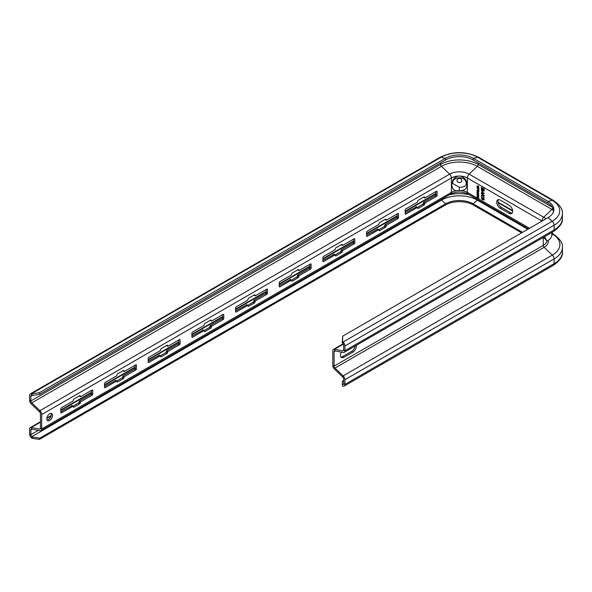 <?xml version="1.0" encoding="UTF-8"?>
<svg xmlns="http://www.w3.org/2000/svg" width="592" height="592" viewBox="0 0 592 592"><rect width="100%" height="100%" fill="white"/><g stroke="black" fill="none" stroke-linecap="round" stroke-linejoin="round"><path stroke-width="0.89" d="M32.294 437.059L39.812 438.132L39.486 439.36L31.961 438.295L32.294 437.059L31.82 436.644A1.806 1.043 60 0 1 30.873 434.676L30.873 429.947A1.806 1.043 60 0 1 31.25 429.126A1.806 1.043 60 0 1 31.753 429.059L39.953 430.717A3.604 2.079 -120 0 0 40.966 430.584A3.604 2.079 -120 0 0 41.714 428.934L41.714 414.504A3.604 2.079 -120 0 0 39.953 410.685L31.753 402.878A1.806 1.043 60 0 1 30.873 400.962L30.873 396.24A1.806 1.043 60 0 1 31.25 395.412A1.806 1.043 60 0 1 31.82 395.36L32.294 395.493L31.961 393.88L39.486 392.659L445.362 158.33A19.839 11.455 180 0 1 473.415 158.33L548.022 201.406A19.839 11.455 180 0 1 553.476 211.67A19.839 11.455 180 0 1 548.022 217.604L342.694 336.145L342.561 341.636L343.034 342.05L342.701 343.286L342.235 342.864L342.561 341.636M342.235 342.864L342.694 336.145M343.649 380.493L342.361 381.241L342.235 384.437L342.561 386.051L343.034 386.176A3.604 2.079 -120 0 0 344.181 386.073A3.604 2.079 -120 0 0 344.929 384.423L344.929 379.701A3.604 2.079 -120 0 0 343.16 375.883L334.968 368.069A1.806 1.043 60 0 1 334.088 366.159L334.088 351.729A1.806 1.043 60 0 1 334.458 350.908A1.806 1.043 60 0 1 334.968 350.841L343.16 352.499A3.604 2.079 -120 0 0 344.181 352.366A3.604 2.079 -120 0 0 344.929 350.716L344.929 345.987A3.604 2.079 -120 0 0 343.034 342.05L552.188 221.297L548.022 217.604M342.235 384.437L342.701 384.563A1.806 1.043 -120 0 0 343.279 384.511A1.806 1.043 -120 0 0 343.649 383.69L343.649 378.961A1.806 1.043 -120 0 0 342.768 377.052L334.569 369.245A3.604 2.079 60 0 1 332.808 365.427L332.808 350.997A3.604 2.079 60 0 1 333.555 349.347A3.604 2.079 60 0 1 334.569 349.213L342.768 350.871A1.806 1.043 -120 0 0 343.279 350.804A1.806 1.043 -120 0 0 343.649 349.976L343.649 345.254A1.806 1.043 -120 0 0 342.701 343.286M31.961 438.295L31.487 437.873A3.604 2.079 60 0 1 29.6 433.936L29.6 429.215A3.604 2.079 60 0 1 30.347 427.565A3.604 2.079 60 0 1 31.361 427.431L39.56 429.089A1.806 1.043 -120 0 0 40.064 429.022A1.806 1.043 -120 0 0 40.441 428.194L40.441 413.764A1.806 1.043 -120 0 0 39.56 411.854L31.361 404.047A3.604 2.079 60 0 1 29.6 400.229L29.6 395.5A3.604 2.079 60 0 1 30.347 393.85A3.604 2.079 60 0 1 31.487 393.754L31.961 393.88M32.294 395.493L39.812 394.272L39.486 392.659M39.812 394.272L445.687 159.944A19.373 11.181 180 0 1 473.082 159.944L547.689 203.019A19.373 11.181 180 0 1 553.209 212.358M47.123 420.083A4.055 2.346 120 0 0 48.411 419.691A4.055 2.346 120 0 0 50.979 413.408M423.672 197.143L424.952 197.883L436.43 191.253L437.066 191.623L437.066 195.301A0.903 0.518 120 0 1 436.43 196.411L424.952 203.034L424.634 203.951A0.903 0.518 120 0 1 423.998 205.061L418.255 208.369A0.903 0.518 120 0 1 417.804 208.414A0.903 0.518 120 0 1 417.619 208.007L417.301 207.452L405.823 214.082A0.903 0.518 120 0 1 405.372 214.126A0.903 0.518 120 0 1 405.187 213.712L405.187 210.027A0.903 0.518 120 0 1 405.823 208.924L417.301 202.301L417.619 201.376A0.903 0.518 120 0 1 418.255 200.274L423.998 196.958L424.634 197.698M435.793 191.623L435.793 194.568L437.066 195.301M417.434 207.378L422.718 204.321A0.903 0.518 120 0 0 423.361 203.219L423.68 202.301L435.157 195.671A0.903 0.518 120 0 0 435.793 194.568M416.346 206.897L405.187 212.972M385.096 219.417L386.376 220.15L397.854 213.527L398.49 213.897L398.49 217.575A0.903 0.518 120 0 1 397.854 218.677L386.376 225.308L386.058 226.225A0.903 0.518 120 0 1 385.414 227.335L379.679 230.643A0.903 0.518 120 0 1 379.228 230.688A0.903 0.518 120 0 1 379.043 230.281L378.725 229.726L367.247 236.349A0.903 0.518 120 0 1 366.796 236.393A0.903 0.518 120 0 1 366.603 235.986L366.603 232.301A0.903 0.518 120 0 1 367.247 231.198L378.725 224.568L379.043 223.65A0.903 0.518 120 0 1 379.679 222.548L385.414 219.232L386.058 219.972M397.217 213.897L397.217 216.842L398.49 217.575M378.85 229.652L384.141 226.595A0.903 0.518 120 0 0 384.778 225.493L385.096 224.568L396.573 217.945A0.903 0.518 120 0 0 397.217 216.842M377.763 229.171L366.603 235.246M341.414 244.637L342.694 245.369L354.171 238.746L354.808 239.116L354.808 242.794A0.903 0.518 120 0 1 354.171 243.897L342.694 250.527L342.376 251.445A0.903 0.518 120 0 1 341.739 252.547L335.997 255.862A0.903 0.518 120 0 1 335.546 255.907A0.903 0.518 120 0 1 335.361 255.492L335.042 254.945L323.565 261.568A0.903 0.518 120 0 1 323.114 261.612A0.903 0.518 120 0 1 322.929 261.205L322.929 257.52A0.903 0.518 120 0 1 323.565 256.417L335.042 249.787L335.361 248.869A0.903 0.518 120 0 1 335.997 247.767L341.739 244.452L342.376 245.184M353.535 239.116L353.535 242.061L354.808 242.794M335.176 254.871L340.459 251.815A0.903 0.518 120 0 0 341.103 250.712L341.421 249.787L352.899 243.164A0.903 0.518 120 0 0 353.535 242.061M334.088 254.39L322.929 260.465M297.732 269.856L299.012 270.588L310.489 263.965L311.133 264.328L311.133 268.013A0.903 0.518 120 0 1 310.489 269.116L299.012 275.746L298.694 276.664A0.903 0.518 120 0 1 298.057 277.766L292.315 281.082A0.903 0.518 120 0 1 291.871 281.126A0.903 0.518 120 0 1 291.678 280.712L291.36 280.164L279.883 286.787A0.903 0.518 120 0 1 279.431 286.831A0.903 0.518 120 0 1 279.246 286.417L279.246 282.739A0.903 0.518 120 0 1 279.883 281.637L291.36 275.006L291.678 274.089A0.903 0.518 120 0 1 292.315 272.986L298.057 269.671L298.694 270.403M309.853 264.328L309.853 267.273L311.133 268.013M291.493 280.083L296.784 277.034A0.903 0.518 120 0 0 297.421 275.931L297.739 275.006L309.216 268.383A0.903 0.518 120 0 0 309.853 267.273M290.406 279.609L279.246 285.684M254.057 295.075L255.337 295.808L266.814 289.185L267.451 289.547L267.451 293.232A0.903 0.518 120 0 1 266.814 294.335L255.337 300.965L255.011 301.883A0.903 0.518 120 0 1 254.375 302.986L248.64 306.301A0.903 0.518 120 0 1 248.189 306.345A0.903 0.518 120 0 1 248.004 305.931L247.678 305.383L236.201 312.006A0.903 0.518 120 0 1 235.749 312.051A0.903 0.518 120 0 1 235.564 311.636L235.564 307.958A0.903 0.518 120 0 1 236.201 306.856L247.678 300.225L248.004 299.308A0.903 0.518 120 0 1 248.64 298.198L254.375 294.89L255.011 295.623M266.171 289.547L266.171 292.492L267.451 293.232M247.811 305.302L253.102 302.253A0.903 0.518 120 0 0 253.739 301.143L254.057 300.225L265.534 293.602A0.903 0.518 120 0 0 266.171 292.492M246.723 304.828L235.564 310.904M210.375 320.294L211.655 321.027L223.132 314.396L223.769 314.766L223.769 318.452A0.903 0.518 120 0 1 223.132 319.554L211.655 326.185L211.337 327.102A0.903 0.518 120 0 1 210.7 328.205L204.958 331.52A0.903 0.518 120 0 1 204.506 331.564A0.903 0.518 120 0 1 204.321 331.15L204.003 330.602L192.526 337.225A0.903 0.518 120 0 1 192.074 337.27A0.903 0.518 120 0 1 191.889 336.855L191.889 333.178A0.903 0.518 120 0 1 192.526 332.075L204.003 325.445L204.321 324.527A0.903 0.518 120 0 1 204.958 323.417L210.7 320.109L211.337 320.842M222.496 314.766L222.496 317.712L223.769 318.452M204.136 330.521L209.42 327.472A0.903 0.518 120 0 0 210.056 326.362L210.375 325.445L221.859 318.822A0.903 0.518 120 0 0 222.496 317.712M203.049 330.047L191.889 336.123M166.692 345.513L167.973 346.246L179.45 339.616L180.086 339.986L180.086 343.671A0.903 0.518 120 0 1 179.45 344.773L167.973 351.396L167.654 352.321A0.903 0.518 120 0 1 167.018 353.424L161.276 356.739A0.903 0.518 120 0 1 160.824 356.784A0.903 0.518 120 0 1 160.639 356.369L160.321 355.814L148.844 362.445A0.903 0.518 120 0 1 148.392 362.489A0.903 0.518 120 0 1 148.207 362.075L148.207 358.397A0.903 0.518 120 0 1 148.844 357.287L160.321 350.664L160.639 349.746A0.903 0.518 120 0 1 161.276 348.636L167.018 345.328L167.654 346.061M178.814 339.986L178.814 342.931L180.086 343.671M160.454 355.74L165.745 352.691A0.903 0.518 120 0 0 166.382 351.581L166.7 350.664L178.177 344.033A0.903 0.518 120 0 0 178.814 342.931M159.366 355.267L148.207 361.342M123.018 370.733L124.29 371.465L135.768 364.835L136.412 365.205L136.412 368.89A0.903 0.518 120 0 1 135.768 369.993L124.29 376.616L123.972 377.541A0.903 0.518 120 0 1 123.336 378.643L117.601 381.958A0.903 0.518 120 0 1 117.149 382.003A0.903 0.518 120 0 1 116.957 381.588L116.639 381.033L105.161 387.664A0.903 0.518 120 0 1 104.71 387.708A0.903 0.518 120 0 1 104.525 387.294L104.525 383.616A0.903 0.518 120 0 1 105.161 382.506L116.639 375.883L116.957 374.958A0.903 0.518 120 0 1 117.601 373.855L123.336 370.54L123.972 371.28M135.131 365.205L135.131 368.15L136.412 368.89M116.772 380.959L122.063 377.903A0.903 0.518 120 0 0 122.699 376.801L123.018 375.883L134.495 369.253A0.903 0.518 120 0 0 135.131 368.15M115.684 380.486L104.525 386.561M79.335 395.944L80.616 396.684L92.093 390.054L92.729 390.424L92.729 394.102A0.903 0.518 120 0 1 92.093 395.212L80.616 401.835L80.297 402.76A0.903 0.518 120 0 1 79.654 403.862L73.919 407.178A0.903 0.518 120 0 1 73.467 407.222A0.903 0.518 120 0 1 73.282 406.808L72.964 406.253L61.487 412.883A0.903 0.518 120 0 1 61.035 412.927A0.903 0.518 120 0 1 60.843 412.513L60.843 408.828A0.903 0.518 120 0 1 61.487 407.725L72.964 401.102L73.282 400.177A0.903 0.518 120 0 1 73.919 399.075L79.654 395.759L80.297 396.499M91.457 390.424L91.457 393.369L92.729 394.102M73.09 406.179L78.381 403.122A0.903 0.518 120 0 0 79.017 402.02L79.335 401.102L90.813 394.472A0.903 0.518 120 0 0 91.457 393.369M72.002 405.705L60.843 411.773M458.615 176.068L460.162 176.068C464.417 177.141 466.74 180.131 467.132 185.052C466.74 188.833 464.417 190.654 460.162 190.506L458.615 190.506C449.594 192.777 449.594 177.652 458.615 176.068A11.27 6.505 180 0 0 451.415 177.963A3.604 2.079 -120 0 0 449.654 174.144L441.454 166.337A1.806 1.043 60 0 1 440.574 164.428L440.574 162.896M466.126 183.409L466.148 183.801C466.037 186.206 463.765 187.353 459.318 187.235L452.643 183.416M466.133 183.439L466.133 183.468C466.659 175.824 452.088 175.957 452.643 183.468M500.196 200.089L509.127 205.246A4.958 2.864 -120 0 1 512.361 209.612A4.958 2.864 -120 0 1 511.606 213.586A4.958 2.864 -120 0 1 509.127 213.342L500.196 208.192A4.958 2.864 -120 0 1 496.954 203.818A4.958 2.864 -120 0 1 497.717 199.844A4.958 2.864 -120 0 1 500.196 200.089M476.923 185.918L478.469 187.176L476.923 187.02L478.832 188.493L477.367 187.094L478.832 187.568L477.367 185.992L478.832 186.28L477.478 185.925M476.923 188.034L477.818 188.552L477.818 189.743L478.062 188.693L478.588 188.996L478.832 190.513L478.832 188.863L477.159 187.893M477.411 191.86L477.411 190.387L478.469 191.09L478.343 192.4L478.832 191.623L478.388 190.676L477.204 190.084L476.923 190.927L477.411 191.86M477.936 192.763L478.669 194.331L478.795 193.532L478.018 192.578L477.085 192.311L476.96 193.162L477.855 194.05L478.121 192.659M478.062 194.627L477.204 194.317L476.96 195.094L478.551 196.381L478.795 195.604L478.062 194.627M478.062 196.648L477.204 196.344L476.96 197.121L478.551 198.409L478.795 197.624L478.062 196.648M482.761 190.409L483.538 191.127L484.13 190.927L484.189 189.011L481.385 187.39L481.444 189.381L482.761 190.409M481.385 193.125L484.189 193.665L481.385 190.424L482.103 191.512L482.103 192.866L481.385 192.718L481.385 193.125L481.703 192.785M481.385 193.665L482.761 195.338L481.385 195.552L481.385 196.093L483.057 195.841L484.189 197.713L482.82 194.894L484.189 195.686L484.189 195.286L481.385 193.665M483.657 199.763L483.716 200.207L484.189 199.674L483.775 198.283L482.82 198.002L482.28 199.245L481.747 198.327L482.162 197.084L481.622 197.04L481.807 199.238L482.584 199.689L483.353 198.379L483.657 199.763M478.018 194.835L478.506 196.078L477.167 195.168L477.248 194.62L478.195 194.731M478.018 196.855L478.506 198.105L477.167 197.195L477.248 196.64L478.195 196.759M477.367 193.584L477.367 192.526L477.936 193.221L477.818 193.747L477.367 193.584M482.998 188.722L483.834 189.203L483.479 190.683L482.998 188.722L484.152 189.018L483.775 190.654M482.458 190.032L481.807 189.521L481.747 187.997L482.643 188.515L482.458 190.032M482.339 191.719L483.953 193.258L482.339 192.933L482.584 191.579M341.318 352.122A4.958 2.864 120 0 0 341.488 357.538A4.958 2.864 120 0 0 343.967 357.287L352.899 352.136L351.618 351.396A4.958 2.864 120 0 0 355.074 346.076M351.618 351.396L342.694 356.554A4.958 2.864 120 0 1 340.933 357.02M543.53 237.266L546.978 240.892M544.514 236.696L546.912 240.922C549.295 239.982 550.923 238.31 551.788 235.905A9.524 9.524 0 0 0 552.269 232.227M498.442 199.622A4.958 2.864 -120 0 0 498.434 203.67A4.958 2.864 -120 0 0 501.476 207.452L510.4 212.609A4.958 2.864 -120 0 0 512.161 213.076M49.684 413.801A4.055 2.346 120 0 0 47.034 417.375A4.055 2.346 120 0 0 47.656 420.631A4.055 2.346 120 0 0 49.684 420.431A4.055 2.346 120 0 0 52.34 416.849A4.055 2.346 120 0 0 51.719 413.601A4.055 2.346 120 0 0 49.684 413.801M437.066 191.623A0.903 0.518 120 0 0 436.881 191.209A0.903 0.518 120 0 0 436.43 191.253M424.634 197.328A0.903 0.518 120 0 0 424.449 196.914A0.903 0.518 120 0 0 423.998 196.958M398.49 213.897A0.903 0.518 120 0 0 398.305 213.483A0.903 0.518 120 0 0 397.854 213.527M386.058 219.602A0.903 0.518 120 0 0 385.866 219.188A0.903 0.518 120 0 0 385.414 219.232M354.808 239.116A0.903 0.518 120 0 0 354.623 238.702A0.903 0.518 120 0 0 354.171 238.746M342.376 244.822A0.903 0.518 120 0 0 342.191 244.407A0.903 0.518 120 0 0 341.739 244.452M311.133 264.328A0.903 0.518 120 0 0 310.941 263.921A0.903 0.518 120 0 0 310.489 263.965M298.694 270.041A0.903 0.518 120 0 0 298.509 269.626A0.903 0.518 120 0 0 298.057 269.671M267.451 289.547A0.903 0.518 120 0 0 267.266 289.14A0.903 0.518 120 0 0 266.814 289.185M255.011 295.253A0.903 0.518 120 0 0 254.826 294.846A0.903 0.518 120 0 0 254.375 294.89M223.769 314.766A0.903 0.518 120 0 0 223.584 314.352A0.903 0.518 120 0 0 223.132 314.396M211.337 320.472A0.903 0.518 120 0 0 211.152 320.065A0.903 0.518 120 0 0 210.7 320.109M180.086 339.986A0.903 0.518 120 0 0 179.901 339.571A0.903 0.518 120 0 0 179.45 339.616M167.654 345.691A0.903 0.518 120 0 0 167.469 345.277A0.903 0.518 120 0 0 167.018 345.328M136.412 365.205A0.903 0.518 120 0 0 136.219 364.79A0.903 0.518 120 0 0 135.768 364.835M123.972 370.91A0.903 0.518 120 0 0 123.787 370.496A0.903 0.518 120 0 0 123.336 370.54M92.729 390.424A0.903 0.518 120 0 0 92.544 390.01A0.903 0.518 120 0 0 92.093 390.054M80.297 396.129A0.903 0.518 120 0 0 80.105 395.715A0.903 0.518 120 0 0 79.654 395.759M39.486 439.36L445.362 205.032A19.839 11.455 180 0 1 473.415 205.032L521.604 232.856M39.812 438.132L445.687 203.803A19.373 11.181 180 0 1 473.082 203.803L522.507 232.33M352.899 352.136A4.958 2.864 120 0 0 356.34 345.343M476.923 187.02L477.485 187.028M477.307 190.084L477.241 190.461M477.285 190.409L477.67 190.21M478.062 196.285L478.765 196.196M476.923 194.798L477.315 194.317M477.248 194.62L477.685 194.413M478.062 198.305L478.765 198.224M476.923 196.818L477.315 196.344M477.248 196.64L477.685 196.433M482.517 190.469L482.843 190.291L482.265 189.988M481.385 189.011L481.703 187.568M483.716 191.164L483.494 190.691M482.584 189.965L482.961 188.33L481.747 187.997M484.189 193.421L481.703 192.94M482.902 194.849L481.703 193.85M484.189 195.323L482.82 194.894M483.287 195.671L481.703 195.908L481.703 195.501M483.775 199.704L484.152 199.134M482.85 199.504L482.288 199.245M481.747 198.179L481.821 197.025M482.458 199.215L483.102 197.883M478.728 157.317C465.83 151.108 452.939 151.108 440.048 157.317A3.604 2.079 60 0 1 441.188 157.213A25.73 14.859 180 0 1 477.581 157.213A3.604 2.079 120 0 1 478.728 157.317L553.335 200.385C559.928 204.995 562.955 209.413 562.4 213.638A28.409 16.398 180 0 1 554.082 225.234L344.929 345.987M562.4 213.638L562.4 218.359A28.409 16.398 180 0 1 554.082 229.955L554.082 225.234A3.604 2.079 -120 0 0 552.188 221.297A25.73 14.859 180 0 0 552.188 200.288L548.022 201.406L547.689 203.019M553.335 200.385A3.604 2.079 120 0 0 552.188 200.288L477.581 157.213L473.415 158.33L473.082 159.944M31.82 395.36L31.487 393.754L441.188 157.213L445.362 158.33L445.687 159.944M30.873 396.24L32.212 395.471M29.6 400.229L30.873 400.962L440.574 164.428A26.603 15.362 180 0 1 478.195 164.428L478.195 162.896M31.753 402.878L441.454 166.337A25.36 14.637 180 0 1 477.315 166.337A1.806 1.043 120 0 0 478.195 164.428L552.247 207.178M562.4 218.359C562.992 222.525 559.965 226.936 553.335 231.613A3.604 2.079 -120 0 0 554.082 229.955L344.929 350.716L343.649 349.976M39.56 411.854L39.953 410.685L449.654 174.144A13.764 7.948 180 0 1 469.123 174.144L477.315 166.337L551.922 209.413A1.806 1.043 120 0 0 552.721 208.066M460.162 176.068A11.27 6.505 180 0 1 467.354 177.963A3.604 2.079 -60 0 1 469.123 174.144L543.73 217.22L551.922 209.413A25.36 14.637 180 0 1 553.335 210.293M343.589 350.397L342.768 350.871M39.56 429.089L40.374 428.615M40.441 428.194L41.714 428.934L451.415 192.393A11.27 6.505 180 0 1 458.615 190.506M41.714 414.504L451.415 177.963L451.415 192.393A3.604 2.079 -120 0 1 450.667 194.043C456.484 191.379 462.293 191.379 468.102 194.043A3.604 2.079 -60 0 1 467.354 192.393L467.354 177.963L541.961 221.038A3.604 2.079 -60 0 1 543.73 217.22A13.764 7.948 180 0 1 545.883 218.833M460.162 190.506A11.27 6.505 180 0 1 467.354 192.393L529.522 228.283M459.311 190.506L459.318 187.235M467.132 185.052A3.16 1.82 180 0 1 466.148 183.801M459.362 182.506A2.472 2.02 180 0 0 461.856 180.493A2.472 2.02 0 0 0 459.385 178.473A2.472 2.02 0 0 0 456.913 180.493A2.472 2.02 180 0 0 459.362 182.506M343.353 344.137L334.569 349.213L334.968 350.841M548.177 240.322A14.319 8.266 180 0 1 544.122 247.315A1.806 1.043 60 0 1 543.241 245.406L543.241 237.436M546.993 240.885A13.076 7.548 180 0 1 543.241 245.406L334.088 366.159L332.808 365.427M551.788 232.501L551.788 235.905M498.124 202.679L512.628 211.048M31.753 429.059L31.361 427.431L40.441 422.192M46.827 418.5L51.082 416.043M60.843 410.411L91.457 392.74M104.525 385.192L135.131 367.521M148.207 359.973L178.814 342.302M191.889 334.754L222.496 317.083M235.564 309.535L266.171 291.863M279.246 284.315L309.853 266.644M322.929 259.096L353.535 241.425M366.603 233.877L397.217 216.206M405.187 211.603L435.793 193.932M405.187 213.712L405.823 214.082M416.028 206.719L417.301 207.452M417.619 208.007L418.255 208.369M422.718 204.321L423.998 205.061M423.361 203.219L424.634 203.951M423.361 202.849L424.634 203.589M423.68 202.301L424.952 203.034M435.157 195.671L436.43 196.411M366.603 235.986L367.247 236.349M377.444 228.986L378.725 229.726M379.043 230.281L379.679 230.643M384.141 226.595L385.414 227.335M384.778 225.493L386.058 226.225M384.778 225.123L386.058 225.863M385.096 224.568L386.376 225.308M396.573 217.945L397.854 218.677M322.929 261.205L323.565 261.568M333.77 254.205L335.042 254.945M335.361 255.492L335.997 255.862M340.459 251.815L341.739 252.547M341.103 250.712L342.376 251.445M341.103 250.342L342.376 251.075M341.421 249.787L342.694 250.527M352.899 243.164L354.171 243.897M279.246 286.417L279.883 286.787M290.087 279.424L291.36 280.164M291.678 280.712L292.315 281.082M296.784 277.034L298.057 277.766M297.421 275.931L298.694 276.664M297.421 275.561L298.694 276.294M297.739 275.006L299.012 275.746M309.216 268.383L310.489 269.116M235.564 311.636L236.201 312.006M246.405 304.643L247.678 305.383M248.004 305.931L248.64 306.301M253.102 302.253L254.375 302.986M253.739 301.143L255.011 301.883M253.739 300.78L255.011 301.513M254.057 300.225L255.337 300.965M265.534 293.602L266.814 294.335M191.889 336.855L192.526 337.225M202.723 329.862L204.003 330.602M204.321 331.15L204.958 331.52M209.42 327.472L210.7 328.205M210.056 326.362L211.337 327.102M210.056 326L211.337 326.732M210.375 325.445L211.655 326.185M221.859 318.822L223.132 319.554M148.207 362.075L148.844 362.445M159.048 355.082L160.321 355.814M160.639 356.369L161.276 356.739M165.745 352.691L167.018 353.424M166.382 351.581L167.654 352.321M166.382 351.219L167.654 351.951M166.7 350.664L167.973 351.396M178.177 344.033L179.45 344.773M104.525 387.294L105.161 387.664M115.366 380.301L116.639 381.033M116.957 381.588L117.601 381.958M122.063 377.903L123.336 378.643M122.699 376.801L123.972 377.541M122.699 376.431L123.972 377.171M123.018 375.883L124.29 376.616M134.495 369.253L135.768 369.993M60.843 412.513L61.487 412.883M71.684 405.52L72.964 406.253M73.282 406.808L73.919 407.178M78.381 403.122L79.654 403.862M79.017 402.02L80.297 402.76M79.017 401.65L80.297 402.39M79.335 401.102L80.616 401.835M90.813 394.472L92.093 395.212M562.4 247.345L562.4 252.074A28.409 16.398 180 0 1 554.082 263.669L554.082 258.941A28.409 16.398 180 0 0 562.4 247.345C562.992 243.186 559.965 238.768 553.335 234.099A3.604 2.079 120 0 0 552.314 233.966A25.915 14.963 180 0 1 552.314 255.122L544.122 247.315L334.968 368.069M344.929 379.701L554.082 258.941A3.604 2.079 -120 0 0 552.314 255.122L343.16 375.883L342.768 377.052M30.873 429.947L32.249 429.156M562.4 252.074C562.955 256.299 559.928 260.717 553.335 265.32A3.604 2.079 -120 0 0 554.082 263.669L344.929 384.423L343.649 383.69M29.6 433.936L30.873 434.676L38.31 430.384M449.446 194.753A26.603 15.362 180 0 1 469.33 194.753M31.82 436.644L441.521 200.103A1.806 1.043 60 0 1 441.07 199.585M445.362 205.032L445.687 203.803L441.521 200.103A25.264 14.585 180 0 1 477.256 200.103A1.806 1.043 120 0 0 477.7 199.585M473.415 205.032L473.082 203.803L477.256 200.103L527.79 229.282M343.604 384.045L342.701 384.563M335.457 350.938L334.088 351.729M343.967 357.287L342.694 356.554M501.476 207.452L500.196 208.192M510.4 212.609L509.127 213.342M30.347 393.85L440.048 157.317M553.335 231.613L344.181 352.366M468.102 194.043L528.464 228.897M343.153 343.804L333.555 349.347M40.966 430.584L450.667 194.043M416.25 206.697L417.523 207.429M423.546 197.217L424.73 197.906M377.674 228.963L378.947 229.703M384.963 219.491L386.147 220.172M333.992 254.183L335.264 254.923M341.288 244.711L342.472 245.391M290.309 279.402L291.59 280.142M297.606 269.93L298.79 270.611M246.635 304.621L247.907 305.361M253.924 295.149L255.108 295.83M202.952 329.84L204.225 330.58M210.249 320.368L211.425 321.049M159.27 355.059L160.55 355.792M166.567 345.587L167.751 346.268M115.588 380.279L116.868 381.011M122.884 370.807L124.068 371.487M71.913 405.498L73.186 406.23M79.202 396.026L80.386 396.707M498.027 202.168L512.576 210.567M552.269 233.485L553.335 234.099M30.347 427.565L40.441 421.733M46.886 418.019L51.208 415.517M60.843 409.953L91.457 392.281M104.525 384.733L135.131 367.062M148.207 359.522L178.814 341.85M191.889 334.302L222.496 316.631M235.564 309.083L266.171 291.412M279.246 283.864L309.853 266.193M322.929 258.645L353.535 240.974M366.603 233.426L397.217 215.754M405.187 211.152L435.793 193.48M553.335 265.32L344.181 386.073"/></g></svg>
